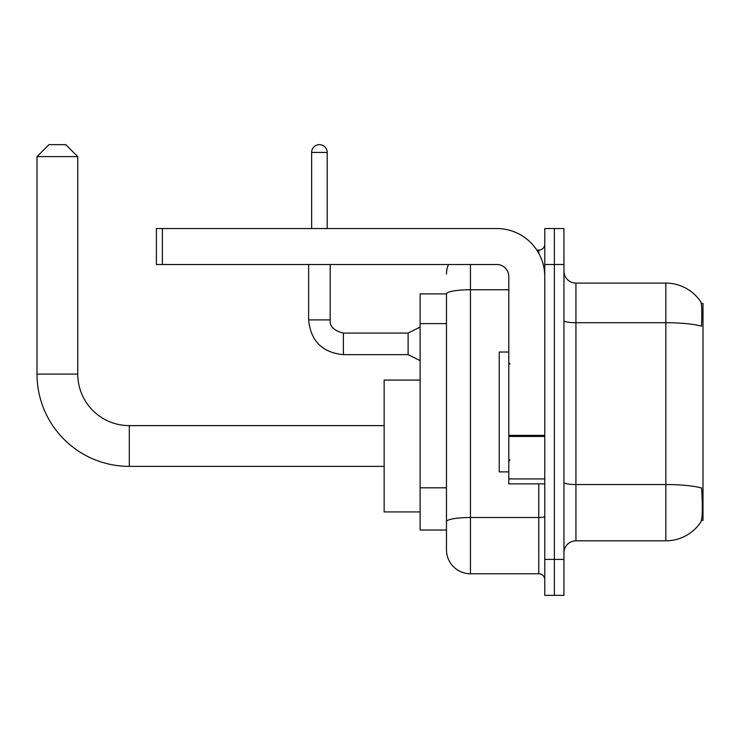 <?xml version="1.0" encoding="UTF-8"?>
<svg xmlns="http://www.w3.org/2000/svg" width="740" height="740" viewBox="0 0 740 740"><rect width="100%" height="100%" fill="white"/><g stroke="black" fill="none" stroke-linecap="round" stroke-linejoin="round"><path stroke-width="1.11" d="M701.446 520.433L703 520.433L703 303.474L701.298 303.474M446.479 293.882L420.107 293.882L420.107 530.025L446.479 530.025L446.479 549.802L446.479 293.882M575.933 540.82L665.843 540.82A41.958 41.958 0 0 0 700.919 521.876L700.919 521.876C702.352 518.5 702.686 508.833 701.909 492.868L701.594 488.012A41.958 7.289 180 0 0 665.843 484.543L665.843 283.096A41.958 41.958 0 0 1 700.678 301.67L700.678 301.67A41.958 41.958 0 0 0 665.843 283.096L575.933 283.096A11.988 11.988 0 0 1 563.954 271.108A11.988 11.988 0 0 0 575.933 283.096L575.933 540.82A11.988 11.988 0 0 0 563.954 552.798M554.362 559.394L554.362 595.358L563.954 595.358L563.954 559.394L554.362 559.394L554.362 595.358L544.77 595.358L544.77 559.394L554.362 559.394L554.362 264.513L554.362 559.394M544.77 559.394L544.77 228.549L554.362 228.549L554.362 264.513L554.362 228.549L563.954 228.549L563.954 559.394M563.954 320.633A11.988 2.081 0 0 0 575.933 322.714L665.843 322.714A41.958 7.289 180 0 1 701.511 326.164C702.084 312.354 701.853 304.269 700.826 301.892A41.958 41.958 0 0 0 665.843 283.096A41.958 41.958 0 0 1 700.826 301.892M470.455 264.513L470.455 573.778L538.776 573.778L538.776 483.877M536.87 250.129L538.776 250.129A5.994 5.994 0 0 0 544.77 244.135M446.479 536.62L446.479 525.835M544.77 579.771A5.994 5.994 0 0 0 538.776 573.778M446.479 274.105A23.976 23.976 0 0 1 448.477 264.513M470.455 573.778A23.976 23.976 0 0 1 446.479 549.802M508.805 352.018L499.223 352.018L499.223 471.889L508.805 471.889M384.143 466.376L129.297 466.376A92.297 92.297 0 0 1 37 374.079L37 156.63L48.988 144.642L65.767 144.642L77.756 156.63L37 156.63M129.297 466.376L129.297 425.62A51.541 51.541 0 0 1 77.756 374.079L77.756 156.63M420.107 380.073L384.143 380.073L384.143 511.923L420.107 511.923M544.77 483.877L508.805 483.877L508.805 435.407L544.77 435.407M544.77 276.501A47.952 47.952 0 0 0 496.827 228.549L162.384 228.549L162.384 264.513L496.827 264.513A11.988 11.988 0 0 1 508.805 276.501L508.805 435.407M162.384 264.513L156.39 264.513L156.39 228.549L162.384 228.549M311.623 228.549L311.623 152.431A7.788 7.788 0 0 1 319.412 144.642A7.788 7.788 0 0 1 327.21 152.431L327.21 228.549M420.107 360.648L408.119 354.654L408.119 333.083L420.107 327.089M308.626 264.513L308.626 319.893L330.207 319.893L330.207 264.513M446.479 323.602L420.107 323.602M446.479 487.817L420.107 487.817M665.843 540.82L665.843 484.543L575.933 484.543A11.988 2.081 0 0 1 563.954 482.462M563.954 264.513L544.77 264.513M544.77 516.465A5.994 1.045 0 0 1 538.776 517.51L470.455 517.51A23.976 4.163 180 0 0 446.479 521.672M446.479 293.919A23.976 4.163 180 0 1 470.455 289.756L508.805 289.756M538.776 253.293L538.776 250.129M37 374.079L77.756 374.079M544.77 436.443L508.805 436.443M508.805 478.928L544.77 478.928M408.119 354.654L343.388 354.654C322.298 352.573 310.707 340.983 308.626 319.893C310.707 340.983 322.298 352.573 343.388 354.654C322.298 352.573 310.707 340.983 308.626 319.893C310.707 340.983 322.298 352.573 343.388 354.654C322.298 352.573 310.707 340.983 308.626 319.893C310.707 340.983 322.298 352.573 343.388 354.654C322.298 352.573 310.707 340.983 308.626 319.893C310.707 340.983 322.298 352.573 343.388 354.654C322.298 352.573 310.707 340.983 308.626 319.893C310.707 340.983 322.298 352.573 343.388 354.654C322.298 352.573 310.707 340.983 308.626 319.893C310.707 340.983 322.298 352.573 343.388 354.654C322.298 352.573 310.707 340.983 308.626 319.893C310.707 340.983 322.298 352.573 343.388 354.654C322.298 352.573 310.707 340.983 308.626 319.893C310.707 340.983 322.298 352.573 343.388 354.654L343.388 333.102C333.87 330.688 329.476 326.285 330.207 319.893C329.476 326.285 333.87 330.688 343.388 333.083C333.87 330.688 329.476 326.285 330.207 319.893C329.476 326.285 333.87 330.688 343.388 333.083C333.87 330.688 329.476 326.285 330.207 319.893C329.476 326.285 333.87 330.688 343.388 333.083C333.87 330.688 329.476 326.285 330.207 319.893C329.476 326.285 333.87 330.688 343.388 333.083C333.87 330.688 329.476 326.285 330.207 319.893C329.476 326.285 333.87 330.688 343.388 333.083C333.87 330.688 329.476 326.285 330.207 319.893C329.476 326.285 333.87 330.688 343.388 333.083C333.87 330.688 329.476 326.285 330.207 319.893C329.476 326.285 333.87 330.688 343.388 333.083C333.87 330.688 329.476 326.285 330.207 319.893C329.476 326.285 333.87 330.688 343.388 333.083L408.119 333.083M311.623 152.431L327.21 152.431M510.008 364.006L508.805 362.804M510.008 459.901L508.805 461.103M384.143 425.62L129.297 425.62M308.626 319.893C310.707 340.983 322.298 352.573 343.388 354.654M330.207 319.893C329.476 326.285 333.87 330.688 343.388 333.083"/></g></svg>
